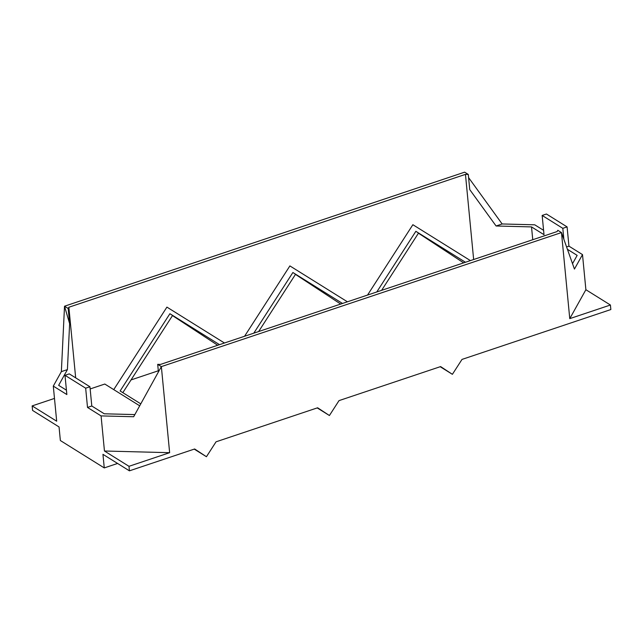 <?xml version="1.0" encoding="UTF-8"?>
<svg xmlns="http://www.w3.org/2000/svg" width="643" height="643" viewBox="0 0 643 643"><rect width="100%" height="100%" fill="white"/><g stroke="black" fill="none" stroke-linecap="round" stroke-linejoin="round"><path stroke-width="0.96" d="M470.403 260.6L412.87 224.712L367.539 295.065M542.153 215.445L562.81 228.329L567.094 226.899L546.437 214.015L542.153 215.445L544.01 234.695L531.52 226.907L496.091 225.99L502.143 223.965L534.735 224.809L543.592 230.331M563.871 239.317L562.81 228.329M567.415 249.299L577.157 255.375L572.527 263.678M532.758 239.71L531.52 226.907M585.886 289.712L610.416 305.015L569.762 318.639L585.886 289.712L582.502 254.604L568.942 246.148L567.094 226.899M610.416 305.015L610.85 309.548L462.004 359.413L452.391 374.322L440.608 366.582L339.022 400.613L329.417 415.523L317.626 407.783L216.048 441.813L206.435 456.723L194.652 448.983L129.42 470.837L128.986 466.312L104.455 451.008L101.072 415.9L87.512 407.445L91.796 406.006L104.279 413.795L134.853 414.582M473.65 259.515L465.452 174.366L468.289 174.438L469.752 189.613L496.091 225.99M224.447 343L166.915 307.113L113.747 389.618M90.149 388.951L104.801 384.04L139.7 405.805M75.673 377.851L68.873 307.233L465.452 174.366M347.421 301.8L289.889 265.913L244.557 336.265M219.512 344.656L169.905 313.712L120.12 390.968L140.777 403.852M342.486 303.456L292.886 272.511L253.792 333.17M465.468 262.256L415.86 231.311L376.766 291.97M158.427 371.911L157.696 364.34L160.541 364.412L557.119 231.552L557.819 230.29L561.476 232.565L161.353 366.614L133.664 416.736L101.072 415.9M85.664 388.187L89.94 386.756L69.283 373.872L64.999 375.303L85.664 388.187L87.512 407.445M91.796 406.006L89.94 386.756M66.438 390.188L58.65 385.334L67.411 369.612L69.629 323.662L68.166 308.487L64.517 306.213L61.358 371.638L67.411 369.612M54.486 398.419L32.15 405.902L56.68 421.205L53.297 386.097L66.856 394.553L64.999 375.303M32.15 405.902L32.584 410.435L59.052 426.944L60.362 440.535L104.262 467.919L102.952 454.328L129.42 470.837M104.455 451.008L169.639 452.688L161.353 366.614L157.696 364.34M566.579 246.944L568.942 246.148M582.502 254.604L574.44 269.071L561.476 232.565L569.762 318.639M169.639 452.688L128.986 466.312M122.829 392.656L172.573 315.464L169.905 313.712M206.435 456.723L194.242 449.119M172.493 315.584L217.696 345.267M329.417 415.523L317.224 407.919M258.631 331.547L295.547 274.264L292.886 272.511M295.475 274.384L340.677 304.059M452.391 374.322L440.198 366.719M381.612 290.347L418.529 233.063L415.86 231.311M418.448 233.184L463.651 262.858M468.289 174.438L464.64 172.163L64.517 306.213L69.629 323.662M117.581 463.45L104.262 467.919M131.027 379.925L158.315 370.786M468.602 177.629L502.143 223.965M68.873 307.233L68.166 308.487M53.297 386.097L61.358 371.638"/></g></svg>
